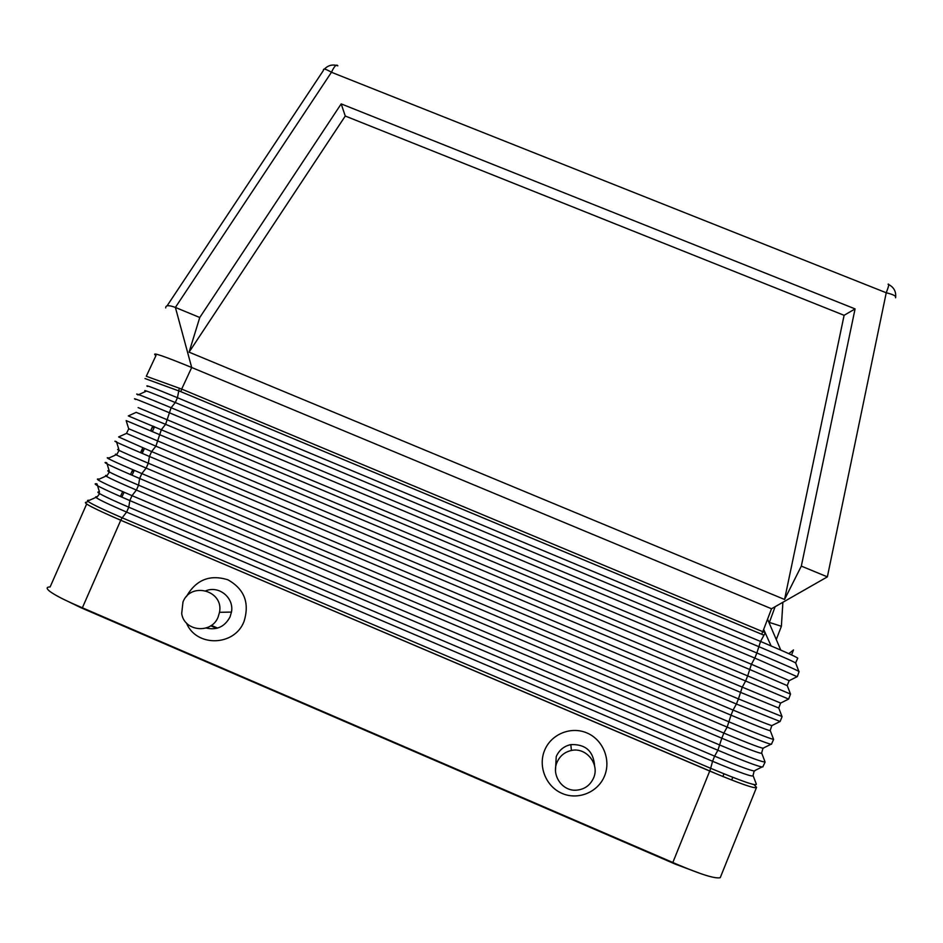 <?xml version="1.0" encoding="UTF-8"?>
<svg xmlns="http://www.w3.org/2000/svg" width="943" height="943" viewBox="0 0 943 943"><rect width="100%" height="100%" fill="white"/><g stroke="black" fill="none" stroke-linecap="round" stroke-linejoin="round"><path stroke-width="1.41" d="M61.248 598.145L81.074 607.775L675.447 864.189L701.816 874.043M87.958 501.428L86.603 502.206C81.381 502.1 92.768 508.112 120.751 520.253L120.751 520.253C116.178 518.237 116.201 518.19 120.81 520.123L122.177 517.801C93.628 505.401 82.701 499.578 89.396 500.32L95.821 497.421M122.661 491.633L120.409 496.513M132.727 469.708L130.488 474.577M142.393 452.946L142.523 448.385L140.542 452.687M151.186 431.116L151.564 428.688L150.574 430.857M152.79 426.012L151.623 428.558L153.662 426.377M761.638 634.215L763.936 635.252L765.292 632.788L762.804 631.68L771.527 608.765L191.7 367.499L181.681 389.082L180.856 391.663L761.638 634.215L762.804 631.68L181.681 389.082L146.295 376.257L155.984 355.511L155.065 354.886C152.094 352.057 164.306 356.265 191.7 367.499L175.386 307.43L199.763 317.508L341.189 103.895L855.077 308.891L844.115 315.316L784.564 599.477L801.326 566.106L827.365 576.868L886.243 292.766C893.351 294.464 896.451 296.137 895.567 297.788C896.369 291.552 893.87 287.037 888.047 284.244C889.379 283.395 888.777 286.236 886.243 292.766L331.453 72.269C325.63 68.863 322.966 68.226 323.461 70.371L167.1 305.827M180.856 391.663L144.998 378.544M133.281 472.514L133.022 469.826M82.371 607.787L672.842 862.491L709.714 771.044L120.751 520.253L82.371 607.787L78.458 606.101C64.383 600.043 54.824 595.127 49.779 591.344C46.183 588.491 46.29 587.017 50.12 586.947L86.65 504.034M672.842 862.491L677.027 864.307C700.897 874.479 715.301 878.947 720.24 877.685L756.545 787.358L753.976 784.623L756.286 787.04M186.455 622.993C196.215 647.37 234.559 646.438 244.001 621.531C249.777 603.013 244.414 589.092 227.888 579.792C209.782 574.204 195.944 579.815 186.384 596.636M604.534 775.995C598.039 792.261 578.106 800.454 562.111 793.428C546.009 786.627 537.84 766.411 544.618 750.322C551.148 734.137 570.951 726.004 586.923 732.947C602.978 739.654 611.276 759.822 604.534 775.995M206.14 628.014C216.831 630.443 224.811 626.718 230.08 616.84L231.471 612.078C234.277 597.992 219.153 585.355 205.998 590.742M182.989 601.952L181.693 613.551C184.239 631.645 211.621 634.285 218.128 617.028L219.507 612.313C224.01 590.648 190.851 581.301 182.989 601.952M179.3 388.151L177.437 397.71L175.28 402.543L171.107 407.73L165.603 424.338L161.371 429.619L155.89 446.18L151.611 451.567L149.442 456.459L736.4 704.02L733.076 710.079L148.322 463.213C123.498 452.675 113.714 448.196 118.948 449.776L116.46 441.63C110.508 439.662 121.494 444.613 149.442 456.459L148.322 463.213L146.153 468.093L141.827 473.586L139.647 478.478L727.159 727.1L723.859 733.076L138.562 485.173C113.525 474.447 103.742 469.685 109.223 470.887L106.736 462.718C100.524 461.186 111.486 466.443 139.647 478.478L138.562 485.173L136.393 490.065L132.02 495.664L129.828 500.58L717.894 750.251L714.617 756.145L128.778 507.193C103.518 496.277 93.758 491.232 99.475 492.034L96.988 483.853C90.504 482.757 101.455 488.333 129.828 500.58L128.778 507.193L126.598 512.096L122.177 517.801L710.668 768.297L709.725 771.056L714.476 772.965L120.751 520.253M771.527 608.765L827.365 576.868M784.564 599.477L189.083 352.152L199.763 317.508M324.427 69.098C328.247 65.197 332.714 64.112 337.842 65.833C336.498 63.947 334.364 66.093 331.453 72.269L175.386 307.43C168.785 304.99 165.555 305.155 165.72 307.913M801.326 566.106L855.077 308.891M844.115 315.316L345.268 116.036L189.083 352.152M341.189 103.895L345.268 116.036M767.555 619.186L780.78 650.092M732.723 777.315L731.685 780.026M788.831 653.664L793.487 649.939L791.59 654.925M121.812 497.126L124.087 492.258M132.02 475.225L134.271 470.368M142.181 453.383L144.444 448.538M152.33 431.599L154.581 426.766M593.571 777.999C589.976 785.743 583.941 789.821 575.478 790.222C561.828 790.717 551.349 774.828 557.018 762.321C559.871 755.932 564.668 751.984 571.434 750.475C586.169 747.009 599.925 764.066 593.571 777.999M555.51 770.042L556.229 756.592C559.105 750.133 563.961 746.137 570.798 744.616C585.568 744.003 593.512 751.182 594.62 766.14M217.597 628.085L211.35 625.398M210.737 625.81L216.631 628.344M723.953 773.826L722.904 776.537M771.091 645.92L765.233 632.906M765.162 632.729L763.665 629.405M782.89 602.271L781.382 626.27L768.887 622.286M788.631 699.069L745.618 681.011L742.259 687.141L128.661 428.711L126.162 420.59L745.618 681.011L747.669 675.907L790.517 694.095L788.631 699.069L780.651 703.054L742.259 687.141L738.452 698.904L781.995 716.515L778.8 708.158M763.936 635.252L760.553 641.464L177.437 397.71C154.133 388.056 144.161 384.296 147.485 386.453M795.644 662.882L797.66 658.344C799.063 658.108 786.686 652.485 760.553 641.464L756.852 652.98C786.592 665.499 800.654 671.758 799.027 671.734L797.365 676.579M138.692 394.622L145.859 391.38C141.261 388.775 151.069 392.488 175.28 402.543L758.526 646.533C784.717 657.566 797.141 663.153 795.774 663.306L798.874 671.333M135.603 399.467C130.7 396.909 141.815 401.27 168.938 412.586L754.813 658.061L756.852 652.98L171.107 407.73C143.642 396.308 132.609 392.04 137.996 394.928M128.696 428.865L126.503 433.391L155.89 446.18L740.22 692.233L778.753 708.028L780.58 703.089M126.256 433.509L118.618 436.951L151.611 451.567L738.452 698.904L736.4 704.02L780.097 721.501L782.077 716.727M99.604 493.661L97.306 496.749C91.53 496.03 101.29 501.146 126.598 512.096L712.566 761.284L710.668 768.297C741.846 781.323 757.064 786.58 756.31 784.069L753.292 776.113M105.946 476.085L99.156 479.15C92.732 477.96 103.683 483.464 132.02 495.664L719.957 745.1C750.852 758.019 765.822 763.488 764.891 761.496L761.838 753.457M109.388 472.019L107.054 475.578C101.526 474.47 111.309 479.292 136.393 490.065L721.808 738.204L717.894 750.251C748.848 763.193 763.877 768.616 762.981 766.506L765.068 762.133M138.126 407.6L751.418 664.273L747.669 675.907L128.319 415.922L136.193 412.362L165.603 424.338L749.39 669.353L787.275 685.644L790.493 694.036M789.326 680.598L797.141 676.697L754.813 658.061L751.418 664.273L789.161 680.669L787.228 685.514M81.074 607.775L78.458 606.101M675.447 864.189L677.027 864.307M761.885 767.06L754.978 770.49C755.614 772.447 742.165 767.661 714.617 756.145L712.566 761.284C740.161 772.824 753.669 777.562 753.068 775.511L754.129 771.068M770.879 744.31L763.559 747.964C764.349 749.449 751.111 744.499 723.859 733.076L721.808 738.204C749.131 749.638 762.404 754.553 761.649 752.962L762.97 748.318M116.095 454.785L108.905 458.027C102.74 456.4 113.714 461.587 141.827 473.586L729.222 721.961C759.822 734.797 774.568 740.467 773.449 738.982L770.337 730.813M773.59 739.43L771.551 743.98C772.623 745.571 757.83 739.949 727.159 727.1L731.025 715.183C758.066 726.523 771.126 731.615 770.207 730.471L771.787 725.662M119.089 450.412L116.791 454.467C111.498 452.958 121.282 457.508 146.153 468.093L731.025 715.183L733.076 710.079C760.046 721.395 773.06 726.523 772.117 725.473L779.79 721.654M781.382 626.27L776.266 639.543M709.725 771.056C740.231 783.81 755.838 789.244 756.545 787.358M775.122 606.714L769.358 622.451M571.434 750.475L570.798 744.616M219.507 612.313L231.471 612.078"/></g></svg>
